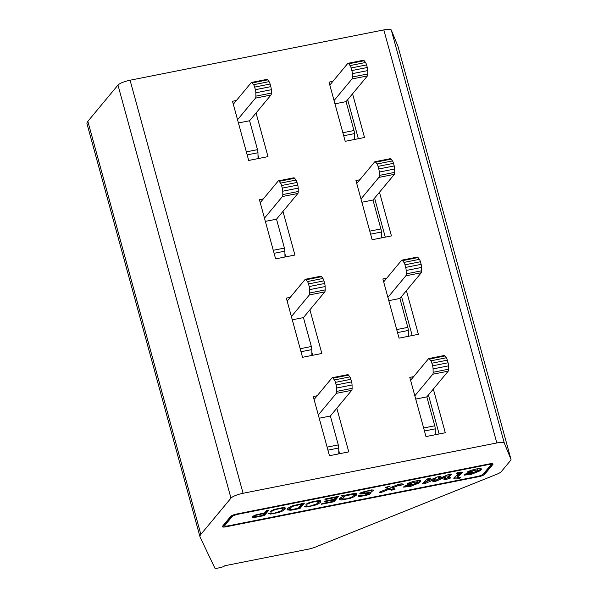 <?xml version="1.0" encoding="UTF-8"?>
<svg xmlns="http://www.w3.org/2000/svg" width="598" height="598" viewBox="0 0 598 598"><rect width="100%" height="100%" fill="white"/><g stroke="black" fill="none" stroke-linecap="round" stroke-linejoin="round"><path stroke-width="0.9" d="M264.137 513.458L256.153 515.259L254.486 516.463L255.884 516.665L262.537 515.394L264.002 512.964M301.586 504.204L293.177 506.185L291.301 507.126L289.589 509.092L291.518 509.548L298.163 508.322L301.586 504.204L301.452 503.703M348.41 495.637A9.194 2.056 -15.3 0 1 345.502 495.787L341.809 498.904L346.22 498.882L351.004 497.484L354.068 495.518L354.412 494.673L353.702 494.247L347.356 495.159A8.073 1.801 164.7 0 0 349.404 495.009L348.41 495.637L348.268 495.122M290.135 506.85L289.32 508.121M347.229 494.681L347.356 495.159M345.315 495.099L345.502 495.787M347.251 494.77A9.194 2.056 -15.3 0 1 346.81 494.8M344.56 495.092L343.94 495.383M342.049 496.632L341.48 497.85M354.412 494.673L353.911 493.432M397.82 484.642L392.228 486.892L392.49 487.856L395.069 489.104L391.705 490.218L389.089 489.246L381.554 492.326C379.237 492.767 378.624 492.677 379.715 492.064L387.751 488.738L385.643 487.52L388.805 486.413L391.04 487.37L397.259 484.829A4.806 1.076 -15.3 0 1 402.088 483.842L403.418 484.35L400.226 485.494L399.09 485.21L392.49 487.856M402.342 483.939L399.06 484.298M387.751 488.738L387.489 487.766L386.166 487.004M394.075 488.626L391.436 489.254L388.827 488.282L387.751 488.716M450.69 474.02L447.596 476.98L447.857 477.952L450.578 477.765M439.904 476.217L438.214 477.929L438.476 478.901L448.134 474.67L451.729 474.251L447.857 477.952M429.693 478.131L427.518 480.097L427.779 481.069L437.355 476.942L440.973 476.374L438.476 478.901M447.85 477.922L445.846 478.378L446.115 479.342C444.135 479.596 443.424 479.379 444 478.714L446.071 476.748L445.809 475.776L436.413 479.932L436.675 480.897C434.155 481.824 432.877 481.973 432.84 481.36L435.337 479.103L435.067 478.131L423.085 482.84M436.413 479.932L433.528 480.74M445.846 478.378L444.254 478.467M461.731 472.106L457.373 475.881L457.059 476.382L457.328 477.354L457.634 476.853C456.782 477.645 457.806 477.862 460.722 477.496L458.95 478.677A9 2.011 -15.3 0 1 453.785 478.236A9 2.011 -15.3 0 1 453.77 478.094A118.77 26.544 -15.3 0 1 459.137 473.399L456.154 473.93L456.992 472.809L460.647 472.173C462.59 471.994 463.099 472.241 462.179 472.913L457.634 476.853L457.373 475.881M458.748 477.667L458.688 477.712A9 2.011 -15.3 0 1 454.106 477.757M406.976 485.023L407.373 486.084L403.949 486.488M420.454 480.68L419.004 481.921L414.227 484.111M410.647 483.969L410.841 484.679L407.231 485.965L409.951 485.628L416.26 483.102L417.344 482.078L417.083 481.113L415.767 480.964M370.498 492.558L368.839 493.432M360.646 495.406L359.106 495.488M373.04 489.941L371.223 490.345M373.421 490.039L373.638 490.838L371.373 491.339L371.209 490.809L367.232 491.115L362.044 493.096L360.093 493.141M267.538 510.43L264.084 514.586L263.03 514.796M254.479 516.433L252.304 516.523M481.069 468.675L479.618 469.923L474.849 472.114M467.599 473.025L467.853 473.96L470.574 473.631L476.883 471.097L477.966 470.08L477.705 469.116L476.389 468.967M468.002 474.102L464.564 474.491M285.074 507.799L282.278 510.057M271.335 513.091L269.952 513.136M303.156 503.367L299.695 507.523L298.656 507.732M289.776 509.361L287.264 509.19M320.7 500.735L317.904 502.993M306.968 506.028L305.578 506.072M337.324 496.587L333.871 500.75L332.817 500.96M356.475 493.701L353.792 495.817M341.951 499.016L339.35 498.762M399.957 484.522L400.226 485.494M398.859 484.35L399.09 485.21M379.237 492.49L379.715 492.064M381.3 491.406L381.554 492.326M388.827 488.282L389.089 489.246M391.436 489.254L391.705 490.218M430.866 478.228L427.779 481.069M425.641 482.205L425.903 483.169C423.571 483.939 422.405 484.029 422.412 483.446L427.346 478.998C429.289 478.094 430.47 477.847 430.881 478.273L430.874 478.25M435.337 479.103L425.903 483.169M446.071 476.748L436.675 480.897M443.813 479.155L444 478.714M448.747 477.795L448.993 478.692L446.115 479.342M449.689 477.63C451.071 477.608 450.84 477.959 448.993 478.692M458.89 472.48L459.137 473.399M458.688 477.712L458.95 478.677M461.962 472.114L462.179 472.913L462.583 472.338M410.527 485.464L410.759 486.309L403.65 487.138L404.076 486.346L408.83 484.395C411.887 483.61 412.56 483.707 410.841 484.679L411.82 483.969M419.004 481.921L419.265 482.892L410.759 486.309M408.531 483.102L408.778 483.984C406.946 484.387 406.476 484.245 407.38 483.55C412.747 481.397 417.015 480.426 420.17 480.628L420.977 481.024L419.265 482.892M406.939 484.088L407.38 483.55M413.786 481.405L414.025 482.257L408.778 483.984M417.344 482.078L414.025 482.257M361.768 492.124L362.231 493.238L369.571 492.55L371.223 492.872L369.714 494.135L367.052 495.107L360.392 496.422L358.561 496.31L358.396 495.637L360.691 495.137L361.259 495.667L364.107 495.323L368.891 493.552L359.921 494.015L359.832 493.395L361.297 492.431L371.478 489.919L373.481 490.061L373.638 490.838M268.816 510.176L264.346 515.558L255.047 517.36L251.982 517.128L254.561 515.229L264.66 512.83L266.484 510.64L268.816 510.176M264.084 514.586L264.346 515.558M469.153 471.097L469.4 471.986C467.561 472.39 467.098 472.248 468.002 471.553C473.369 469.4 477.63 468.428 480.792 468.623L481.599 469.026L479.888 470.888L471.381 474.304L464.272 475.141L464.698 474.349L469.452 472.398C472.51 471.613 473.182 471.71 471.463 472.682L467.972 473.997M467.554 472.091L468.002 471.553M474.408 469.408L474.64 470.26L469.4 471.986M477.966 470.08L474.64 470.26M471.269 471.971L471.463 472.682L472.442 471.971M471.149 473.459L471.381 474.304M479.618 469.923L479.888 470.888M272.21 510.206L272.434 511.036L270.251 511.32L274.011 509.459L283.422 507.5L285.291 507.986L285.029 509.242L282.757 510.916L278.967 512.464L270.281 514.108L268.734 513.51M268.719 513.45L271.156 512.837L272.232 513.331L274.953 513.017L281.195 510.864L282.989 508.786L281.531 508.3L275.125 509.653L272.434 511.036M304.434 503.112L299.964 508.494L290.807 510.244L287.204 509.87L287.578 508.726L288.946 507.545L292.818 505.714L304.434 503.112M299.695 507.523L299.964 508.494M307.835 503.142L308.06 503.972L305.877 504.256L309.637 502.387L319.048 500.436L320.917 500.922L320.663 502.178L318.383 503.852L314.593 505.392L305.907 507.044L304.36 506.446M304.352 506.386L306.781 505.766L307.858 506.267L310.579 505.953L316.82 503.8L318.622 501.722L317.157 501.236L310.751 502.589L308.06 503.972M334.222 499.27L335.747 497.431L324.938 499.569L325.462 498.941L338.603 496.333L334.133 501.715L321.388 504.249L321.911 503.613L332.324 501.55L333.699 499.898L323.966 501.827L324.49 501.199L334.222 499.27M335.613 496.931L335.747 497.431M333.557 499.397L333.699 499.898M333.871 500.75L334.133 501.715M344.037 495.749A14.928 3.334 164.7 0 0 341.421 495.847L342.542 495.211A14.95 3.341 -15.3 0 1 345.794 495.114L354.45 493.417L356.632 493.806L356.49 495.032L354.225 496.691L350.391 498.284L341.615 500.01L339.447 499.622L339.604 498.388L344.037 495.749L343.865 495.114M361.88 202.244L372.995 200.038L394.351 174.332A4.119 1.226 -101.2 0 0 394.732 172.366L394.673 169.01A4.119 1.226 -101.2 0 0 394.217 165.923L393.499 163.321A4.119 1.226 -101.2 0 0 392.467 160.929L391.114 159.135A4.119 1.226 -101.2 0 0 390.367 158.664L374.924 161.729A4.119 1.226 -101.2 0 0 374.669 161.894L356.744 183.474M360.983 198.97L378.908 177.397A4.119 1.226 -101.2 0 0 379.289 175.431L379.229 172.075A4.119 1.226 -101.2 0 0 378.773 168.987L378.056 166.386A4.119 1.226 -101.2 0 0 377.024 163.994L375.671 162.2A4.119 1.226 -101.2 0 0 374.924 161.729M372.995 200.038L380.904 228.952A4.119 1.226 78.8 0 1 381.36 232.031L381.457 237.884M415.73 399.083L426.837 396.878L448.201 371.171A4.119 1.226 -101.2 0 0 448.582 369.205L448.522 365.849A4.119 1.226 -101.2 0 0 448.059 362.769L447.349 360.16A4.119 1.226 -101.2 0 0 446.317 357.768L444.957 355.974A4.119 1.226 -101.2 0 0 444.217 355.504L428.773 358.568A4.119 1.226 -101.2 0 0 428.512 358.74L410.594 380.313M414.833 395.809L432.758 374.236A4.119 1.226 -101.2 0 0 433.139 372.27L433.079 368.914A4.119 1.226 -101.2 0 0 432.616 365.827L431.906 363.225A4.119 1.226 -101.2 0 0 430.874 360.833L429.514 359.039A4.119 1.226 -101.2 0 0 428.773 358.568M426.837 396.878L434.746 425.791A4.119 1.226 78.8 0 1 435.209 428.871L435.307 434.731M388.805 300.667L399.913 298.462L421.276 272.755A4.119 1.226 -101.2 0 0 421.657 270.789L421.597 267.433A4.119 1.226 -101.2 0 0 421.134 264.346L420.424 261.745A4.119 1.226 -101.2 0 0 419.392 259.345L418.039 257.559A4.119 1.226 -101.2 0 0 417.292 257.088L401.849 260.152A4.119 1.226 -101.2 0 0 401.587 260.317L383.669 281.89M387.908 297.393L405.833 275.813A4.119 1.226 -101.2 0 0 406.214 273.847L406.154 270.49A4.119 1.226 -101.2 0 0 405.691 267.411L404.981 264.809A4.119 1.226 -101.2 0 0 403.949 262.41L402.596 260.616A4.119 1.226 -101.2 0 0 401.849 260.152M399.913 298.462L407.821 327.368A4.119 1.226 78.8 0 1 408.285 330.455L408.382 336.308M477.226 476.486L228.518 525.806A5.15 1.151 164.7 0 1 224.766 525.694A5.15 1.151 164.7 0 1 224.908 525.298L232.091 516.65A5.15 1.151 164.7 0 1 238.146 514.22L486.854 464.9A5.15 1.151 164.7 0 1 490.599 465.012A5.15 1.151 164.7 0 1 490.457 465.416L483.274 474.057A5.15 1.151 164.7 0 1 477.226 476.486M260.227 202.64L278.19 181.03A4.119 1.226 -101.2 0 1 278.444 180.858A4.119 1.226 -101.2 0 1 279.191 181.329L294.635 178.271A4.119 1.226 -101.2 0 0 293.887 177.8L278.444 180.858M294.635 178.271L295.988 180.058L280.544 183.123L279.191 181.329M265.355 221.387L276.515 219.174L297.871 193.468A4.119 1.226 -101.2 0 0 298.252 191.502L298.2 188.146A4.119 1.226 -101.2 0 0 297.737 185.059L297.019 182.457A4.119 1.226 -101.2 0 0 295.988 180.058M297.019 182.457L281.583 185.522A4.119 1.226 -101.2 0 0 280.544 183.123M281.583 185.522L282.293 188.123A4.119 1.226 -101.2 0 1 282.757 191.203L282.809 194.559A4.119 1.226 -101.2 0 1 282.428 196.525L297.871 193.468M264.473 218.143L282.428 196.525M284.977 257.02L284.887 251.167A4.119 1.226 -101.2 0 0 284.424 248.08L276.515 219.174M314.077 399.486L332.04 377.869A4.119 1.226 -101.2 0 1 332.294 377.704A4.119 1.226 -101.2 0 1 333.041 378.168L348.485 375.11A4.119 1.226 -101.2 0 0 347.737 374.64L332.294 377.704M348.485 375.11L349.837 376.897L334.394 379.962L333.041 378.168M319.205 418.226L330.365 416.014L351.721 390.307A4.119 1.226 -101.2 0 0 352.102 388.341L352.05 384.985A4.119 1.226 -101.2 0 0 351.587 381.898L350.869 379.296A4.119 1.226 -101.2 0 0 349.837 376.897M350.869 379.296L335.426 382.361A4.119 1.226 -101.2 0 0 334.394 379.962M335.426 382.361L336.143 384.963A4.119 1.226 -101.2 0 1 336.607 388.042L336.659 391.398A4.119 1.226 -101.2 0 1 336.278 393.364L351.721 390.307M318.323 414.982L336.278 393.364M338.827 453.86L338.737 448.007A4.119 1.226 -101.2 0 0 338.274 444.919L330.365 416.014M287.152 301.063L305.115 279.445A4.119 1.226 -101.2 0 1 305.369 279.281A4.119 1.226 -101.2 0 1 306.116 279.752L321.56 276.687A4.119 1.226 -101.2 0 0 320.812 276.216L305.369 279.281M321.56 276.687L322.913 278.481L307.469 281.546L306.116 279.752M292.28 319.803L303.44 317.59L324.796 291.884A4.119 1.226 -101.2 0 0 325.177 289.918L325.125 286.562A4.119 1.226 -101.2 0 0 324.662 283.474L323.944 280.873A4.119 1.226 -101.2 0 0 322.913 278.481M323.944 280.873L308.501 283.938A4.119 1.226 -101.2 0 0 307.469 281.546M308.501 283.938L309.218 286.539A4.119 1.226 -101.2 0 1 309.682 289.626L309.734 292.983A4.119 1.226 -101.2 0 1 309.353 294.949L324.796 291.884M291.398 316.559L309.353 294.949M311.902 355.444L311.812 349.583A4.119 1.226 -101.2 0 0 311.349 346.504L303.44 317.59M490.061 463.794A5.15 1.151 -15.3 0 1 490.338 464.048L490.599 465.012M224.766 525.694L224.504 524.73A5.15 1.151 -15.3 0 1 224.646 524.326L231.83 515.685A5.15 1.151 -15.3 0 1 231.934 515.566M492.423 463.697L484.455 473.295A5.15 1.151 -15.3 0 1 483.169 474.177M225.042 525.948A5.15 1.151 -15.3 0 1 222.68 526.046M374.595 198.11L385.269 237.129M401.52 296.526L412.194 335.553M428.445 394.949L439.119 433.969M478.669 476.696A5.15 1.151 164.7 0 0 484.716 474.266L492.879 464.444A5.15 1.151 164.7 0 0 493.021 464.041A5.15 1.151 164.7 0 0 489.276 463.928L236.703 514.018A5.15 1.151 164.7 0 0 230.656 516.448L222.493 526.27A5.15 1.151 164.7 0 0 222.351 526.666A5.15 1.151 164.7 0 0 226.096 526.778L478.669 476.696L478.527 476.187M199.994 536.802A30.909 6.907 164.7 0 0 200.083 537.064L214.817 568.048A4.119 0.919 164.7 0 0 217.799 568.1L219.959 567.674A4.119 0.919 164.7 0 0 224.796 565.73L308.06 549.218A10.301 2.302 164.7 0 0 315.602 547.006L496.736 474.274A10.301 2.302 164.7 0 0 501.288 471.635L510.722 460.281A10.301 2.302 164.7 0 0 511.006 459.473A10.301 2.302 164.7 0 0 510.991 459.414L504.301 443.118A10.301 2.302 164.7 0 0 496.826 442.954L243.072 493.275A10.301 2.302 164.7 0 0 230.97 498.134L200.853 534.388A30.909 6.907 164.7 0 0 199.994 536.802L86.994 123.749A30.909 6.907 -15.3 0 1 87.854 121.334L117.97 85.08A10.301 2.302 -15.3 0 1 130.072 80.222L383.826 29.9A10.301 2.302 -15.3 0 1 391.301 30.064L397.991 46.36A10.301 2.302 -15.3 0 1 398.006 46.42A10.301 2.302 -15.3 0 1 398.021 46.487M334.955 103.828L346.07 101.623L367.426 75.916A4.119 1.226 -101.2 0 0 367.807 73.95L367.748 70.594A4.119 1.226 -101.2 0 0 367.292 67.507L366.574 64.905A4.119 1.226 -101.2 0 0 365.542 62.506L364.189 60.719A4.119 1.226 -101.2 0 0 363.442 60.248L347.999 63.306A4.119 1.226 -101.2 0 0 347.744 63.478L329.819 85.051M334.058 100.554L351.983 78.973A4.119 1.226 -101.2 0 0 352.364 77.007L352.312 73.651A4.119 1.226 -101.2 0 0 351.848 70.571L351.131 67.963A4.119 1.226 -101.2 0 0 350.099 65.571L348.746 63.777A4.119 1.226 -101.2 0 0 347.999 63.306M346.07 101.623L353.979 130.528A4.119 1.226 78.8 0 1 354.442 133.616L354.532 139.469M359.802 179.781L355.945 180.551L372.135 239.738L391.436 235.911L379.483 192.22M263.329 198.917L259.42 199.687L275.611 258.874L294.919 255.047L282.974 211.393M317.179 395.756L313.27 396.526L329.461 455.721L348.769 451.886L336.824 408.232M386.727 278.205L382.87 278.967L399.06 338.154L418.361 334.327L406.408 290.643M290.254 297.333L286.345 298.11L302.536 357.298L321.844 353.47L309.899 309.816M433.333 389.059L445.286 432.75L425.985 436.577L409.794 377.39L413.652 376.62M236.404 100.494L232.495 101.271L248.693 160.458L267.994 156.631L256.049 112.977M332.884 81.365L329.02 82.128L345.21 141.315L364.511 137.488L352.566 93.804M347.67 99.687L358.344 138.714M233.302 104.224L251.265 82.606A4.119 1.226 -101.2 0 1 251.519 82.442A4.119 1.226 -101.2 0 1 252.266 82.913L267.71 79.848A4.119 1.226 -101.2 0 0 266.962 79.377L251.519 82.442M267.71 79.848L269.063 81.642L253.619 84.707L252.266 82.913M238.43 122.964L249.59 120.751L270.946 95.045A4.119 1.226 -101.2 0 0 271.328 93.079L271.275 89.722A4.119 1.226 -101.2 0 0 270.812 86.635L270.102 84.034A4.119 1.226 -101.2 0 0 269.063 81.642M270.102 84.034L254.658 87.099A4.119 1.226 -101.2 0 0 253.619 84.707M254.658 87.099L255.368 89.7A4.119 1.226 -101.2 0 1 255.832 92.787L255.884 96.143A4.119 1.226 -101.2 0 1 255.503 98.109L270.946 95.045M237.548 119.72L255.503 98.109M258.052 158.597L257.962 152.744A4.119 1.226 -101.2 0 0 257.499 149.664L249.59 120.751M375.671 162.2L391.114 159.135M377.024 163.994L392.467 160.929M378.056 166.386L393.499 163.321M378.773 168.987L394.217 165.923M379.229 172.075L394.673 169.01M379.289 175.431L394.732 172.366M378.908 177.397L394.351 174.332M380.904 228.952L369.788 231.149M370.611 234.169L381.36 232.031M429.514 359.039L444.957 355.974M430.874 360.833L446.317 357.768M431.906 363.225L447.349 360.16M432.616 365.827L448.059 362.769M433.079 368.914L448.522 365.849M433.139 372.27L448.582 369.205M432.758 374.236L448.201 371.171M434.746 425.791L423.638 427.996M424.46 431.009L435.209 428.871M402.596 260.616L418.039 257.559M403.949 262.41L419.392 259.345M404.981 264.809L420.424 261.745M405.691 267.411L421.134 264.346M406.154 270.49L421.597 267.433M406.214 273.847L421.657 270.789M405.833 275.813L421.276 272.755M407.821 327.368L396.713 329.573M397.535 332.585L408.285 330.455M297.737 185.059L282.293 188.123M282.757 191.203L298.2 188.146M298.252 191.502L282.809 194.559M284.424 248.08L273.264 250.293M274.093 253.305L284.887 251.167M351.587 381.898L336.143 384.963M336.607 388.042L352.05 384.985M352.102 388.341L336.659 391.398M338.274 444.919L327.113 447.132M327.936 450.145L338.737 448.007M324.662 283.474L309.218 286.539M309.682 289.626L325.125 286.562M325.177 289.918L309.734 292.983M311.349 346.504L300.189 348.716M301.018 351.729L311.812 349.583M486.727 464.437L486.854 464.9M238.011 513.757L238.146 514.22M231.83 515.685L232.091 516.65M224.646 524.326L224.908 525.298M285.769 256.863L284.925 253.776M339.619 453.703L338.774 450.615M312.694 355.279L311.85 352.192M484.455 473.295L484.716 474.266M492.692 463.771L492.879 464.444M225.909 526.091L226.096 526.778M391.301 30.064L504.301 443.118M397.991 46.36L510.991 459.414M87.854 121.334L200.853 534.388M117.97 85.08L230.97 498.134M348.746 63.777L364.189 60.719M350.099 65.571L365.542 62.506M351.131 67.963L366.574 64.905M351.848 70.571L367.292 67.507M352.312 73.651L367.748 70.594M352.364 77.007L367.807 73.95M351.983 78.973L367.426 75.916M353.979 130.528L342.863 132.734M343.686 135.746L354.442 133.616M130.072 80.222L243.072 493.275M383.826 29.9L496.826 442.954M258.844 158.44L258 155.353M270.812 86.635L255.368 89.7M255.832 92.787L271.275 89.722M271.328 93.079L255.884 96.143M257.499 149.664L246.339 151.877M247.168 154.889L257.962 152.744M254.531 516.448L254.262 515.483M289.559 509.1L289.297 508.128M341.72 498.739L341.458 497.768M368.876 493.559L368.607 492.588M371.418 491.055L371.149 490.091M283.041 508.778L282.772 507.807M318.667 501.715L318.405 500.743M284.94 254.755L285.53 256.908M338.789 451.595L339.38 453.747M311.864 353.179L312.455 355.332M398.006 46.42L511.006 459.473M258.022 156.34L258.605 158.492"/></g></svg>
